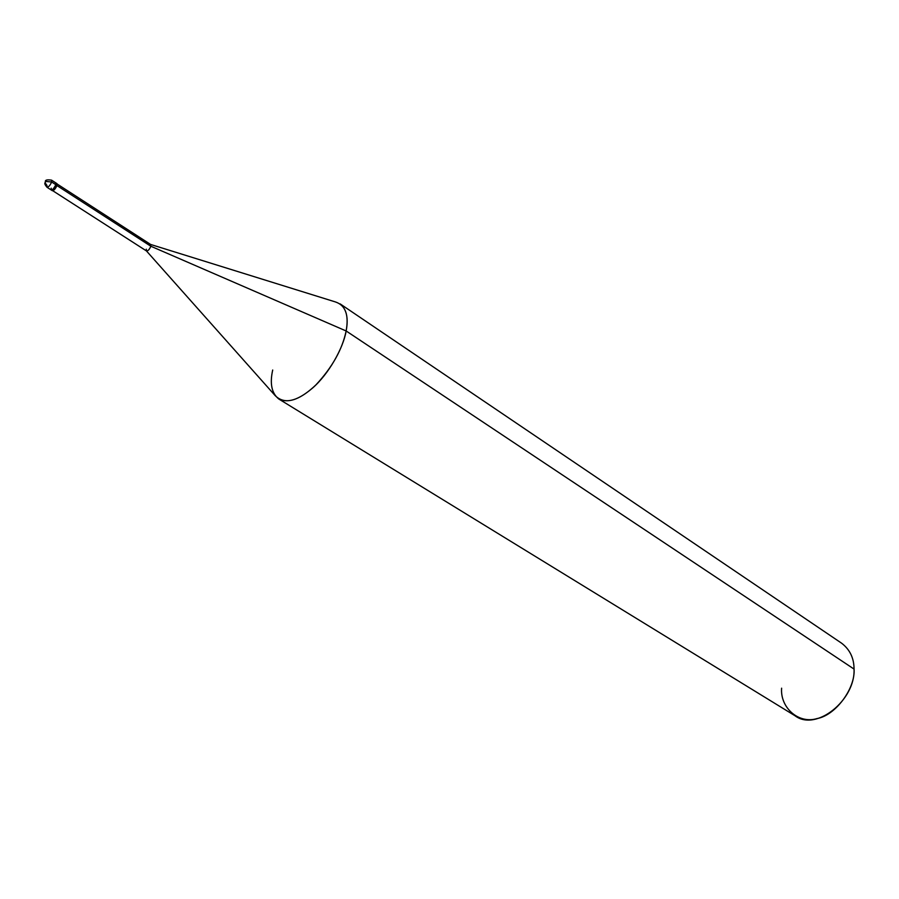 <?xml version="1.0" encoding="UTF-8"?>
<svg xmlns="http://www.w3.org/2000/svg" width="899" height="899" viewBox="0 0 899 899"><rect width="100%" height="100%" fill="white"/><g stroke="black" fill="none" stroke-linecap="round" stroke-linejoin="round"><path stroke-width="1.35" d="M51.198 188.161C51.423 191.116 52.985 189.97 55.862 184.722L51.636 181.991L45.725 181.418L45.029 182.755L46.973 185.441L47.006 187.273C48.568 187.149 50.108 185.396 51.636 181.991L51.591 180.171L51.636 181.991C50.108 185.396 48.568 187.149 47.006 187.273L51.243 190.004C52.816 189.88 54.356 188.127 55.862 184.722C54.356 188.127 52.816 189.88 51.243 190.004L52.356 190.712C53.929 190.599 55.468 188.846 56.974 185.441L55.862 184.722L55.817 182.902L55.862 184.722C52.985 189.97 51.423 191.116 51.198 188.161L51.243 190.004M47.006 187.273C45.062 184.98 44.399 183.475 45.029 182.755L45.725 181.418L51.636 181.991L56.974 185.441L56.075 183.722M45.377 181.744C45.04 179.98 47.119 179.463 51.591 180.171L56.929 183.621L56.974 185.441C54.738 189.925 53.12 191.408 52.097 189.891M57.165 184.025L150.661 244.483L150.841 246.236L56.94 185.576L150.841 246.236L150.448 244.404M150.616 244.449L335.383 301.929C345.474 305.233 349.059 314.92 346.137 330.967L150.841 246.236C149.537 249.383 148.088 250.956 146.492 250.956L52.827 190.768M146.312 249.192L146.323 250.799C147.852 251.203 149.358 249.675 150.841 246.236L346.137 330.967C348.598 318.257 346.598 309.234 340.148 303.884L841.655 643.235C849.892 649.561 854.016 658.169 854.05 669.081L346.137 330.967C343.44 347.711 328.663 374.22 312.425 388.154C296.288 401.932 283.826 404.381 275.06 395.481L146.436 250.922M272.7 370.017C269.655 383.671 271.689 393.346 278.825 399.021C288.736 403.696 301.131 398.965 315.998 384.817C332.282 367.32 342.317 349.363 346.137 330.967L854.05 669.081C855.522 700.029 816.112 731.955 794.941 715.705L278.825 399.021M781.613 688.184C780.074 707.693 798.705 724.302 817.067 718.559C835.385 715.447 855.488 688.6 854.05 669.081"/></g></svg>

